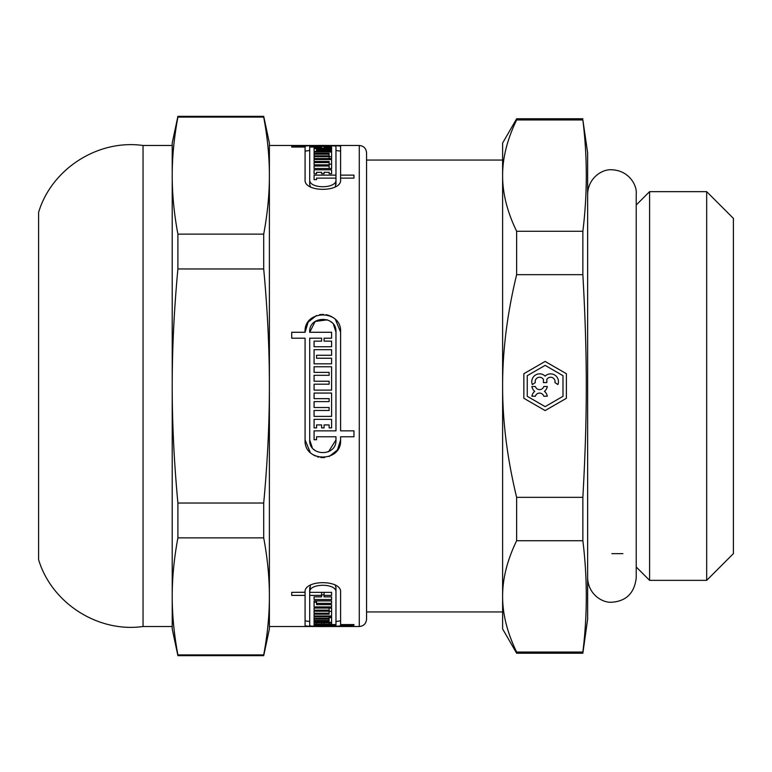 <?xml version="1.0" encoding="UTF-8"?>
<svg xmlns="http://www.w3.org/2000/svg" width="772" height="772" viewBox="0 0 772 772"><rect width="100%" height="100%" fill="white"/><g stroke="black" fill="none" stroke-linecap="round" stroke-linejoin="round"><path stroke-width="1.16" d="M310.248 452.44L305.075 439.905L305.075 338.194L291.71 338.194L291.71 332.278L305.075 332.278L308.153 322.107L316.501 315.507M319.647 314.629L323.497 314.349M326.083 314.638L329.374 315.584M330.435 316.037L332.433 317.157M335.502 319.637L340.597 332.095L340.597 430.853L353.962 430.853L353.962 436.769L340.597 436.769L340.597 439.905L337.451 449.989L329.113 456.522M324.578 457.574L320.843 457.555M318.604 457.149L317.475 456.831M315.179 455.924L312.757 454.525M327.502 319.82L315.179 321.432L309.707 332.278L331.593 332.278L331.593 338.194L324.076 338.194L324.076 341.147L331.593 341.147L331.593 346.734L314.079 346.734L314.079 341.147L321.606 341.147L321.606 338.194L309.707 338.194L309.707 439.905L312.274 447.702M313.731 449.362L315.082 450.491M328.515 451.736L335.965 439.905L335.965 436.769L316.559 436.769L316.559 439.722L314.079 439.722L314.079 430.853L335.965 430.853L335.965 332.095L333.485 324.414M331.892 322.59L330.677 321.567M340.597 620.833L335.965 621.537M309.707 621.537L305.075 620.833M324.076 594.845L321.606 594.845M335.965 619.877L335.965 587.521L335.26 585.205M310.421 585.205L309.707 592.172M316.559 602.266L314.079 602.266L314.079 600.896L331.593 600.896L331.593 603.366L316.559 603.366L316.559 604.63L331.593 604.63L331.593 606.908L314.079 606.908L314.079 600.896M329.123 608.066L329.123 610.15L314.079 610.15L314.079 608.066L331.593 608.066L331.593 611.347L329.123 611.347M329.123 616.818L329.123 618.333L314.079 618.333L314.079 616.818L331.593 616.818L331.593 617.639L329.123 617.639M305.075 151.158L309.707 150.463M335.965 150.463L340.597 151.167M309.707 151.775L309.707 184.479L310.421 186.795M335.26 186.795L335.965 182.839M309.707 151.158L309.707 146.429L331.593 146.439L331.593 147.056L324.076 147.056L331.593 147.413L331.593 148.195L331.593 147.413M329.123 156.687L331.593 156.687L331.593 158.569L314.079 158.569L314.079 156.716L329.123 156.716L329.123 155.838L314.079 155.838L314.079 154.188L329.123 154.188L329.123 153.416L314.079 153.416L314.079 152.055L331.593 152.055L331.593 158.569M329.123 164.166L331.593 164.166L331.593 168.489L314.079 168.489L314.079 166.019L329.123 166.019L329.123 164.832L314.079 164.832L314.079 162.574L329.123 162.574L329.123 161.493L314.079 161.493L314.079 159.543L331.593 159.543L331.593 168.489M331.593 173.71L329.123 173.71L329.123 172.31L324.076 172.31L324.076 173.71L321.606 173.71L321.606 172.31L316.559 172.31L316.559 173.71L314.079 173.71L314.079 169.782L331.593 169.782L331.593 173.71L331.593 169.782M314.079 173.71L314.079 169.782M314.079 161.493L314.079 159.543M314.079 168.489L314.079 166.019M329.123 168.489L329.123 166.019M314.079 153.416L314.079 152.055M314.079 158.569L314.079 156.716M329.123 158.569L329.123 156.716M331.593 151.38L331.593 150.212L331.593 151.38L314.079 151.38L314.079 148.668L331.593 148.668L331.593 149.643L331.593 148.668M314.079 151.38L314.079 148.668M331.593 149.643L316.559 149.643L316.559 150.212L331.593 150.212M324.076 148.195L324.076 147.413M331.593 148.195L314.079 148.195L314.079 147.413L321.606 147.056L309.707 147.056L309.707 179.741C308.713 189.053 336.959 189.043 335.965 179.741L335.965 178.11L316.559 178.11L316.559 179.644L314.079 179.644L314.079 175.138L335.965 175.138L335.965 146.429C336.949 145.3 308.482 145.3 309.707 146.439L309.707 147.056M314.079 148.195L314.079 147.413M321.606 148.195L321.606 147.413M309.707 184.479L309.707 179.741M305.075 179.741L305.075 147.056L291.71 147.056L291.71 146.439L305.075 146.429C303.483 145.097 341.948 145.107 340.597 146.429L340.597 175.138L353.962 175.138L353.962 178.11L340.597 178.11L340.597 179.741C341.948 192.527 303.724 192.527 305.075 179.741M291.71 147.056L291.71 146.439M305.075 147.056L305.075 146.439M314.079 624.181L314.079 622.83L331.593 622.83L331.593 624.181L314.079 624.181L314.079 622.83M331.593 622.83L331.593 624.181M329.123 622.83L329.123 623.747M324.076 622.83L324.076 623.747M314.079 618.333L314.079 616.818M331.593 616.818L331.593 622.3L314.079 622.3L314.079 621.113L314.079 622.3M314.079 621.113L329.123 621.113L329.123 620.466L314.079 620.466L314.079 619.076L314.079 620.466M314.079 610.15L314.079 608.066M331.593 608.066L331.593 615.969L314.079 615.969L314.079 614.174L314.079 615.969M314.079 614.174L329.123 614.174L329.123 613.219L314.079 613.219L314.079 611.212L314.079 613.219M331.593 600.896L331.593 603.366M316.559 600.896L316.559 603.366M324.076 592.356L324.076 596.862L331.593 596.862L331.593 599.535L314.079 599.535L314.079 596.862L314.079 599.535M314.079 624.587L314.079 625.561L314.079 624.587L335.965 624.587L335.965 592.259C336.949 582.879 308.482 583.005 309.707 592.356L331.593 592.356L331.593 595.395L324.076 595.395M331.593 596.862L331.593 599.535M314.079 596.862L321.606 596.862L321.606 595.395L309.707 595.395L309.707 625.571C308.713 626.7 336.959 626.7 335.965 625.571L314.079 625.561M321.606 592.356L321.606 595.395M309.707 587.521L309.707 595.395M305.075 592.172L305.075 595.395L291.71 595.395L291.71 592.356L305.075 592.259M305.075 592.356C303.483 579.531 341.948 579.396 340.597 592.259L340.597 624.587L353.962 624.587L353.962 625.272L340.597 625.571C341.948 626.893 303.724 626.893 305.075 625.571L305.075 595.395M314.079 427.891L314.079 419.35L331.593 419.35L331.593 427.891L329.123 427.891L329.123 424.938L324.076 424.938L324.076 427.891L321.606 427.891L321.606 424.938L316.559 424.938L316.559 427.891L314.079 427.891M314.079 407.519L314.079 401.604L329.123 401.604L329.123 398.651L314.079 398.651L314.079 393.064L331.593 393.064L331.593 416.397L314.079 416.397L314.079 410.482L329.123 410.482L329.123 407.519L314.079 407.519M314.079 372.365L314.079 366.777L331.593 366.777L331.593 390.111L314.079 390.111L314.079 384.195L329.123 384.195L329.123 381.233L314.079 381.233L314.079 375.317L329.123 375.317L329.123 372.365L314.079 372.365M314.079 363.824L314.079 349.687L331.593 349.687L331.593 355.274L316.559 355.274L316.559 358.237L331.593 358.237L331.593 363.824L314.079 363.824M305.075 332.278C303.483 309.35 341.948 309.138 340.597 332.095M314.079 164.832L314.079 162.574M329.123 164.832L329.123 162.574M314.079 155.838L314.079 154.188M329.123 155.838L329.123 154.188M316.559 151.38L316.559 150.212M335.965 184.479L335.965 179.741M314.079 179.644L314.079 175.138M335.965 179.837L335.965 175.138M340.597 178.11L340.597 175.138M331.593 147.056L331.593 146.439M366.565 619.221L366.565 152.779C366.131 148.349 363.708 145.927 359.279 145.493L269.389 145.493L269.389 175.611C269.418 194.081 267.527 213.593 263.706 234.128L177.898 234.128C174.076 213.593 172.185 194.081 172.214 175.611C172.185 157.141 174.076 137.628 177.898 117.093L263.706 117.093C267.527 137.628 269.418 157.141 269.389 175.611L269.389 386C269.418 422.95 267.527 461.965 263.706 503.035L177.898 503.035C174.076 461.965 172.185 422.95 172.214 386C172.185 349.05 174.076 310.035 177.898 268.965L263.706 268.965C267.527 310.035 269.418 349.05 269.389 386L269.389 626.507L359.279 626.507C363.66 626.121 366.092 623.689 366.565 619.221L366.565 160.065L502.611 160.065L502.611 175.611C502.543 157.951 507.223 139.394 516.632 119.95L582.86 119.95C587.444 157.054 587.444 194.168 582.86 231.272L516.632 231.272C507.223 211.827 502.543 193.27 502.611 175.611L502.611 386C502.543 350.681 507.223 313.577 516.632 274.668L582.86 274.668C587.444 356.075 587.444 415.925 582.86 497.332L516.632 497.332C507.223 458.423 502.543 421.319 502.611 386L502.611 596.389C502.543 578.73 507.223 560.173 516.632 540.728L582.86 540.728C587.444 577.832 587.444 614.946 582.86 652.051L516.632 652.051C507.223 632.606 502.543 614.049 502.611 596.389L502.611 628.939L516.632 653.228L582.86 653.228L582.86 652.051M340.597 439.905C341.948 462.737 303.724 462.737 305.075 439.905M321.606 622.83L321.606 623.747M316.559 622.83L316.559 623.747M314.079 619.076L329.123 619.076L329.123 620.466M329.123 619.076L329.123 618.333M314.079 611.212L329.123 611.212L329.123 613.219M329.123 611.212L329.123 610.15M331.593 604.63L331.593 606.908M335.965 624.587L335.965 625.272M316.559 624.587L316.559 625.272M340.597 624.587L340.597 625.272M353.962 624.587L353.962 625.272M335.965 592.259L335.965 587.521M331.593 592.356L331.593 595.395M309.707 439.905C308.713 456.783 336.959 456.783 335.965 439.905M335.965 332.095C336.949 315.092 308.482 315.304 309.707 332.278M143.042 626.507L143.042 145.493C98.092 139.085 51.608 168.846 38.6 212.348L38.6 559.652C51.608 603.164 98.092 632.915 143.042 626.507L172.214 626.507L172.214 596.389C172.185 577.919 174.076 558.407 177.898 537.872L263.706 537.872C267.527 558.407 269.418 577.919 269.389 596.389C269.418 614.859 267.527 634.372 263.706 654.907L177.898 654.907C174.076 634.372 172.185 614.859 172.214 596.389L172.214 628.939L177.898 655.66L263.706 655.66L263.706 654.907M269.389 596.389L269.389 628.939L263.706 655.66M143.042 145.493L172.214 145.493L172.214 175.611L172.214 143.061L177.898 116.34L263.706 116.34L269.389 143.061L269.389 175.611M263.706 116.34L263.706 117.093M263.706 503.035L263.706 537.872M263.706 234.128L263.706 268.965M172.214 175.611L172.214 596.389M177.898 503.035L177.898 537.872M177.898 654.907L177.898 655.66M177.898 116.34L177.898 117.093M177.898 234.128L177.898 268.965M547.29 386.492A7.807 7.807 0 0 1 544.453 391.356A7.807 7.807 0 0 1 547.29 396.219L543.806 396.219A4.4 4.4 0 0 0 535.372 396.219L531.889 396.219A7.807 7.807 0 0 1 534.726 391.356A7.807 7.807 0 0 1 531.889 386.492L535.372 386.492A4.4 4.4 0 0 0 543.806 386.492L547.29 386.492M543.42 382.594L543.42 379.477A4.4 4.4 0 0 0 535.295 382.594L532.352 384.553A7.807 7.807 0 0 1 545.128 376.138A7.807 7.807 0 0 1 557.895 384.553L554.952 382.594A4.4 4.4 0 0 0 546.827 379.477L546.827 382.594L543.42 382.594M545.128 406.632L562.991 396.316L562.991 375.684L545.128 365.368L527.257 375.684L527.257 396.316L545.128 406.632M566.397 398.284L545.128 410.569L523.85 398.284L523.85 373.716L545.128 361.431L566.397 373.716L566.397 398.284M582.86 653.228L587.637 619.221L587.637 152.779L582.86 119.95M582.86 231.272L582.86 274.668M582.86 497.332L582.86 540.728M516.632 497.332L516.632 540.728M516.632 231.272L516.632 274.668M516.632 119.95L516.632 118.772L502.611 143.061L502.611 175.611M516.632 652.051L516.632 653.228M649.59 191.649L649.59 580.351L706.679 580.351L706.679 191.649L649.59 191.649L636.224 205.014M706.679 191.649L733.4 218.37L733.4 553.63L706.679 580.351M359.279 145.493L359.279 626.507M366.565 611.935L502.611 611.935M516.632 118.772L582.86 118.772M611.878 553.63L622.859 553.63M636.224 566.986L649.59 580.351M587.637 194.09L587.637 194.081C588.168 177.56 602.604 168.865 611.935 169.782C629.17 170.535 637.228 185.521 636.224 194.081L636.224 577.919C634.41 593.041 626.314 601.137 611.935 602.218C602.604 603.135 588.168 594.44 587.637 577.919"/></g></svg>
